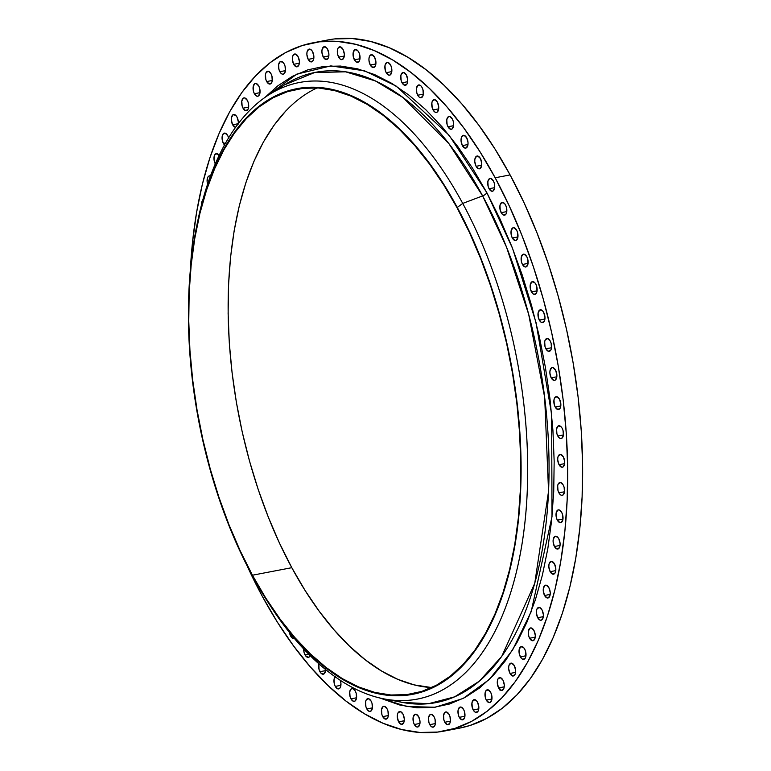 <?xml version="1.0" encoding="UTF-8"?>
<svg xmlns="http://www.w3.org/2000/svg" width="771" height="771" viewBox="0 0 771 771"><rect width="100%" height="100%" fill="white"/><g stroke="black" fill="none" stroke-linecap="round" stroke-linejoin="round"><path stroke-width="1.16" d="M429.775 724.644A6.505 3.354 79.2 0 1 428.474 718.196A6.505 3.354 79.2 0 1 430.719 714.37A6.505 3.354 79.2 0 1 434.102 716.876L431.519 714.399L430.208 714.544L428.56 717.522L428.878 722.398L430.999 726.311L432.367 727.13L434.709 725.877L435.326 723.998L434.998 719.131L434.102 716.876A6.505 3.354 79.2 0 1 435.413 723.333A6.505 3.354 79.2 0 1 433.157 727.159A6.505 3.354 79.2 0 1 429.775 724.644L435.384 723.574L429.775 724.644M414.345 724.509A6.505 3.354 79.2 0 1 413.044 718.052A6.505 3.354 79.2 0 1 415.29 714.225A6.505 3.354 79.2 0 1 418.672 716.731L416.089 714.254L414.788 714.409L413.131 717.377L413.449 722.254L414.345 724.509L416.938 726.986L418.239 726.831L419.896 723.863L420.002 721.492L418.672 716.731A6.505 3.354 79.2 0 1 419.983 723.188A6.505 3.354 79.2 0 1 417.737 727.014A6.505 3.354 79.2 0 1 414.345 724.509L419.954 723.439L414.345 724.509M398.626 721.829A6.505 3.354 79.2 0 1 397.325 715.372A6.505 3.354 79.2 0 1 399.571 711.546A6.505 3.354 79.2 0 1 402.954 714.052L400.371 711.575L398.029 712.818L397.412 714.698L397.306 717.069L398.626 721.829L401.219 724.306L403.561 723.053L404.177 721.174L404.283 718.813L402.954 714.052A6.505 3.354 79.2 0 1 404.264 720.509A6.505 3.354 79.2 0 1 402.019 724.335A6.505 3.354 79.2 0 1 398.626 721.829L404.235 720.75L398.626 721.829M382.744 716.625A6.505 3.354 79.2 0 1 381.433 710.168A6.505 3.354 79.2 0 1 383.688 706.342A6.505 3.354 79.2 0 1 387.071 708.848L384.478 706.371L383.177 706.525L381.52 709.503L381.847 714.37L382.744 716.625L385.336 719.102L387.678 717.859L388.295 715.98L387.967 711.103L387.071 708.848A6.505 3.354 79.2 0 1 388.382 715.305A6.505 3.354 79.2 0 1 386.126 719.131A6.505 3.354 79.2 0 1 382.744 716.625L388.353 715.555L382.744 716.625M366.813 708.944A6.505 3.354 79.2 0 1 365.502 702.487A6.505 3.354 79.2 0 1 367.757 698.661A6.505 3.354 79.2 0 1 371.14 701.176L368.548 698.69L366.206 699.943L365.589 701.822L365.917 706.689L366.813 708.944L369.396 711.421L370.706 711.276L372.354 708.298L372.036 703.422L371.14 701.176A6.505 3.354 79.2 0 1 372.441 707.624A6.505 3.354 79.2 0 1 370.196 711.45A6.505 3.354 79.2 0 1 366.813 708.944L372.422 707.874L366.813 708.944M350.95 698.844A6.505 3.354 79.2 0 1 349.649 692.387A6.505 3.354 79.2 0 1 351.894 688.561A6.505 3.354 79.2 0 1 355.277 691.067L352.694 688.59L351.383 688.744L349.735 691.722L350.053 696.589L350.95 698.844L353.542 701.321L354.843 701.167L356.501 698.198L356.173 693.322L355.277 691.067A6.505 3.354 79.2 0 1 356.587 697.524A6.505 3.354 79.2 0 1 354.342 701.35A6.505 3.354 79.2 0 1 350.95 698.844L356.559 697.774L350.95 698.844M335.722 676.302L334.065 679.27L334.392 684.147L335.289 686.402L340.898 685.323L335.289 686.402A6.505 3.354 79.2 0 1 335.125 676.774M325.613 669.527A6.505 3.354 79.2 0 1 323.319 674.211A6.505 3.354 79.2 0 1 319.936 671.705L325.545 670.625L319.936 671.705A6.505 3.354 79.2 0 1 318.886 663.802L319.04 669.45L321.16 673.362L323.83 674.027L325.487 671.059L325.584 668.688M305.017 654.868A6.505 3.354 79.2 0 1 303.678 648.931L304.121 652.613L306.241 656.535L308.901 657.2L310.173 655.62A6.505 3.354 79.2 0 1 308.4 657.374A6.505 3.354 79.2 0 1 305.017 654.868L308.718 654.165L305.017 654.868M294.358 638.436A6.505 3.354 79.2 0 1 294.021 638.533A6.505 3.354 79.2 0 1 290.638 636.027L292.122 635.747L290.638 636.027A6.505 3.354 79.2 0 1 289.453 632.442L291.862 637.684L294.532 638.359M201.501 204.807A6.505 3.354 79.2 0 1 202.696 200.296M207.601 184.115A6.505 3.354 79.2 0 1 209.375 175.865A6.505 3.354 79.2 0 1 210.464 175.99L208.864 176.048L207.833 177.147L207.11 181.397L207.601 184.115M215.292 163.886A6.505 3.354 79.2 0 1 214.001 157.448A6.505 3.354 79.2 0 1 216.246 153.631A6.505 3.354 79.2 0 1 219.157 155.366M224.506 144.958A6.505 3.354 79.2 0 1 223.397 143.406L225.604 142.982L223.397 143.406A6.505 3.354 79.2 0 1 222.096 136.949A6.505 3.354 79.2 0 1 224.342 133.123A6.505 3.354 79.2 0 1 227.724 135.638L225.142 133.152L222.8 134.405L222.077 138.655L222.501 141.151L224.621 145.064M232.659 124.777A6.505 3.354 79.2 0 1 231.358 118.329A6.505 3.354 79.2 0 1 233.603 114.503A6.505 3.354 79.2 0 1 236.986 117.009L235.772 115.351L233.102 114.677L231.445 117.655L231.339 120.025L232.659 124.777L235.569 127.311A6.505 3.354 79.2 0 1 232.659 124.777L238.229 123.717L232.659 124.777M243.019 108.181A6.505 3.354 79.2 0 1 241.709 101.724A6.505 3.354 79.2 0 1 243.964 97.898A6.505 3.354 79.2 0 1 247.346 100.403L244.754 97.927L243.453 98.081L241.795 101.059L242.123 105.926L243.019 108.181L245.612 110.658L247.954 109.415L248.57 107.535L248.243 102.659L247.346 100.403A6.505 3.354 79.2 0 1 248.657 106.861A6.505 3.354 79.2 0 1 246.402 110.687A6.505 3.354 79.2 0 1 243.019 108.181L248.628 107.111L243.019 108.181M254.391 93.734A6.505 3.354 79.2 0 1 253.09 87.277A6.505 3.354 79.2 0 1 255.336 83.451A6.505 3.354 79.2 0 1 258.719 85.957L256.126 83.48L254.825 83.634L253.177 86.603L253.495 91.479L254.391 93.734L256.984 96.211L258.285 96.057L259.943 93.089L259.615 88.212L258.719 85.957A6.505 3.354 79.2 0 1 260.029 92.414A6.505 3.354 79.2 0 1 257.774 96.24A6.505 3.354 79.2 0 1 254.391 93.734L260 92.655L254.391 93.734M266.699 81.543A6.505 3.354 79.2 0 1 265.388 75.086A6.505 3.354 79.2 0 1 267.633 71.26A6.505 3.354 79.2 0 1 271.026 73.765L268.433 71.289L266.091 72.541L265.475 74.421L265.802 79.288L266.699 81.543L269.281 84.02L271.623 82.776L272.24 80.897L271.922 76.021L271.026 73.765A6.505 3.354 79.2 0 1 272.327 80.223A6.505 3.354 79.2 0 1 270.081 84.049A6.505 3.354 79.2 0 1 266.699 81.543L272.308 80.473L266.699 81.543M279.834 71.703A6.505 3.354 79.2 0 1 278.524 65.256A6.505 3.354 79.2 0 1 280.779 61.429A6.505 3.354 79.2 0 1 284.162 63.935L282.938 62.278L280.268 61.603L278.61 64.581L278.938 69.457L281.058 73.37L282.427 74.189L283.728 74.035L285.386 71.057L285.058 66.19L284.162 63.935A6.505 3.354 79.2 0 1 285.472 70.392A6.505 3.354 79.2 0 1 283.217 74.218A6.505 3.354 79.2 0 1 279.834 71.703L285.443 70.633L279.834 71.703M293.703 64.301A6.505 3.354 79.2 0 1 292.402 57.844A6.505 3.354 79.2 0 1 294.647 54.018A6.505 3.354 79.2 0 1 298.04 56.524L295.447 54.047L293.105 55.3L292.488 57.179L292.382 59.54L293.703 64.301L296.295 66.778L298.637 65.535L299.254 63.656L299.36 61.285L298.04 56.524A6.505 3.354 79.2 0 1 299.341 62.981A6.505 3.354 79.2 0 1 297.095 66.807A6.505 3.354 79.2 0 1 293.703 64.301L299.312 63.232L293.703 64.301M308.207 59.377A6.505 3.354 79.2 0 1 306.906 52.92A6.505 3.354 79.2 0 1 309.152 49.103A6.505 3.354 79.2 0 1 312.544 51.609L311.32 49.942L308.651 49.277L306.993 52.255L306.887 54.625L308.207 59.377L310.8 61.863L313.142 60.61L313.758 58.731L313.864 56.36L312.544 51.609A6.505 3.354 79.2 0 1 313.845 58.066A6.505 3.354 79.2 0 1 311.6 61.892A6.505 3.354 79.2 0 1 308.207 59.377L313.816 58.307L308.207 59.377M323.232 56.977A6.505 3.354 79.2 0 1 321.931 50.52A6.505 3.354 79.2 0 1 324.177 46.703A6.505 3.354 79.2 0 1 327.559 49.209L326.345 47.542L323.675 46.877L322.018 49.855L321.912 52.226L323.232 56.977L325.825 59.463L328.167 58.21L328.783 56.331L328.889 53.96L327.559 49.209A6.505 3.354 79.2 0 1 328.87 55.666A6.505 3.354 79.2 0 1 326.625 59.492A6.505 3.354 79.2 0 1 323.232 56.977L328.841 55.907L323.232 56.977M338.662 57.121A6.505 3.354 79.2 0 1 337.361 50.664A6.505 3.354 79.2 0 1 339.606 46.838A6.505 3.354 79.2 0 1 342.989 49.354L340.406 46.867L338.064 48.12L337.447 49.999L337.765 54.866L339.886 58.789L341.254 59.598L342.555 59.454L344.213 56.476L344.319 54.105L342.989 49.354A6.505 3.354 79.2 0 1 344.3 55.811A6.505 3.354 79.2 0 1 342.054 59.627A6.505 3.354 79.2 0 1 338.662 57.121L344.271 56.052L338.662 57.121M354.381 59.801A6.505 3.354 79.2 0 1 353.079 53.344A6.505 3.354 79.2 0 1 355.325 49.527A6.505 3.354 79.2 0 1 358.708 52.033L357.484 50.366L354.814 49.701L353.166 52.679L353.484 57.546L355.604 61.468L356.973 62.287L359.315 61.034L359.932 59.155L359.604 54.288L358.708 52.033A6.505 3.354 79.2 0 1 360.018 58.49A6.505 3.354 79.2 0 1 357.763 62.316A6.505 3.354 79.2 0 1 354.381 59.801L359.99 58.731L354.381 59.801M370.263 65.005A6.505 3.354 79.2 0 1 368.962 58.548A6.505 3.354 79.2 0 1 371.208 54.722A6.505 3.354 79.2 0 1 374.6 57.227L372.007 54.751L369.666 56.004L369.049 57.883L368.943 60.244L370.263 65.005L372.856 67.482L375.198 66.239L375.814 64.359L375.92 61.988L374.6 57.227A6.505 3.354 79.2 0 1 375.901 63.685A6.505 3.354 79.2 0 1 373.656 67.511A6.505 3.354 79.2 0 1 370.263 65.005L375.872 63.935L370.263 65.005M386.204 72.686A6.505 3.354 79.2 0 1 384.893 66.229A6.505 3.354 79.2 0 1 387.138 62.403A6.505 3.354 79.2 0 1 390.531 64.909L387.938 62.432L386.637 62.586L384.98 65.554L385.307 70.431L386.204 72.686L388.786 75.163L390.087 75.009L391.745 72.04L391.427 67.164L390.531 64.909A6.505 3.354 79.2 0 1 391.832 71.366A6.505 3.354 79.2 0 1 389.586 75.192A6.505 3.354 79.2 0 1 386.204 72.686L391.813 71.616L386.204 72.686M402.057 82.786A6.505 3.354 79.2 0 1 400.756 76.329A6.505 3.354 79.2 0 1 403.002 72.503A6.505 3.354 79.2 0 1 406.384 75.009L403.802 72.532L401.46 73.785L400.843 75.664L401.161 80.531L402.057 82.786L404.65 85.263L406.992 84.02L407.608 82.14L407.714 79.77L406.384 75.009A6.505 3.354 79.2 0 1 407.695 81.466A6.505 3.354 79.2 0 1 405.45 85.292A6.505 3.354 79.2 0 1 402.057 82.786L407.666 81.716L402.057 82.786M417.728 95.228A6.505 3.354 79.2 0 1 416.417 88.771A6.505 3.354 79.2 0 1 418.663 84.955A6.505 3.354 79.2 0 1 422.055 87.46L420.831 85.793L418.161 85.128L416.504 88.106L416.832 92.983L418.952 96.895L420.311 97.715L422.653 96.462L423.269 94.582L422.951 89.715L422.055 87.46A6.505 3.354 79.2 0 1 423.356 93.917A6.505 3.354 79.2 0 1 421.111 97.744A6.505 3.354 79.2 0 1 417.728 95.228L423.337 94.158L417.728 95.228M433.08 109.925A6.505 3.354 79.2 0 1 431.77 103.468A6.505 3.354 79.2 0 1 434.015 99.642A6.505 3.354 79.2 0 1 437.408 102.157L434.815 99.671L432.473 100.924L431.856 102.803L432.184 107.67L434.295 111.593L435.663 112.402L436.964 112.258L438.622 109.28L438.728 106.909L437.408 102.157A6.505 3.354 79.2 0 1 438.709 108.615A6.505 3.354 79.2 0 1 436.463 112.431A6.505 3.354 79.2 0 1 433.08 109.925L438.689 108.856L433.08 109.925M447.999 126.762A6.505 3.354 79.2 0 1 446.688 120.305A6.505 3.354 79.2 0 1 448.944 116.479A6.505 3.354 79.2 0 1 452.326 118.985L449.734 116.508L448.433 116.662L446.775 119.63L447.103 124.507L447.999 126.762L450.582 129.239L451.893 129.085L453.541 126.116L453.223 121.24L452.326 118.985A6.505 3.354 79.2 0 1 453.627 125.442A6.505 3.354 79.2 0 1 451.382 129.268A6.505 3.354 79.2 0 1 447.999 126.762L453.608 125.692L447.999 126.762M462.369 145.603A6.505 3.354 79.2 0 1 461.068 139.146A6.505 3.354 79.2 0 1 463.313 135.32A6.505 3.354 79.2 0 1 466.706 137.826L464.113 135.349L461.771 136.602L461.154 138.481L461.048 140.842L462.369 145.603L464.961 148.08L466.262 147.926L467.92 144.958L468.026 142.587L466.706 137.826A6.505 3.354 79.2 0 1 468.007 144.283A6.505 3.354 79.2 0 1 465.761 148.109A6.505 3.354 79.2 0 1 462.369 145.603L467.978 144.534L462.369 145.603M476.092 166.314A6.505 3.354 79.2 0 1 474.791 159.857A6.505 3.354 79.2 0 1 477.037 156.031A6.505 3.354 79.2 0 1 480.429 158.537L477.837 156.06L476.536 156.214L474.878 159.183L474.772 161.553L476.092 166.314L478.685 168.791L479.986 168.637L481.644 165.669L481.75 163.298L480.429 158.537A6.505 3.354 79.2 0 1 481.73 164.994A6.505 3.354 79.2 0 1 479.485 168.82A6.505 3.354 79.2 0 1 476.092 166.314L481.702 165.235L476.092 166.314M489.065 188.731A6.505 3.354 79.2 0 1 487.754 182.274A6.505 3.354 79.2 0 1 489.999 178.448A6.505 3.354 79.2 0 1 493.392 180.954L490.799 178.477L489.498 178.631L487.841 181.599L488.168 186.476L489.065 188.731L491.647 191.208L492.948 191.054L494.606 188.085L494.288 183.209L493.392 180.954A6.505 3.354 79.2 0 1 494.693 187.411A6.505 3.354 79.2 0 1 492.447 191.237A6.505 3.354 79.2 0 1 489.065 188.731L494.674 187.652L489.065 188.731M501.169 212.68A6.505 3.354 79.2 0 1 499.859 206.223A6.505 3.354 79.2 0 1 502.114 202.407A6.505 3.354 79.2 0 1 505.497 204.913L504.273 203.245L501.603 202.58L499.945 205.558L500.273 210.435L502.393 214.348L503.762 215.167L506.104 213.914L506.72 212.035L506.393 207.168L505.497 204.913A6.505 3.354 79.2 0 1 506.807 211.37A6.505 3.354 79.2 0 1 504.552 215.196A6.505 3.354 79.2 0 1 501.169 212.68L506.778 211.611L501.169 212.68M512.33 237.998A6.505 3.354 79.2 0 1 511.019 231.541A6.505 3.354 79.2 0 1 513.274 227.715A6.505 3.354 79.2 0 1 516.657 230.221L514.064 227.744L512.763 227.898L511.106 230.866L511.433 235.743L512.33 237.998L514.922 240.475L516.223 240.321L517.881 237.352L517.553 232.476L516.657 230.221A6.505 3.354 79.2 0 1 517.967 236.678A6.505 3.354 79.2 0 1 515.712 240.504A307.725 158.489 -100.8 0 0 515.693 240.504A6.505 3.354 79.2 0 1 512.33 237.998L517.939 236.919L512.33 237.998M522.459 264.472A6.505 3.354 79.2 0 1 521.148 258.015A6.505 3.354 79.2 0 1 523.393 254.189A6.505 3.354 79.2 0 1 526.786 256.695L524.193 254.218L522.892 254.372L521.235 257.341L521.562 262.217L522.459 264.472L525.041 266.949L526.342 266.795L528 263.827L527.682 258.95L526.786 256.695A6.505 3.354 79.2 0 1 528.087 263.152A6.505 3.354 79.2 0 1 525.841 266.978A6.505 3.354 79.2 0 1 522.459 264.472L528.068 263.393L522.459 264.472M531.47 291.901A6.505 3.354 79.2 0 1 530.169 285.443A6.505 3.354 79.2 0 1 532.414 281.627A6.505 3.354 79.2 0 1 535.797 284.133L534.573 282.465L531.903 281.8L530.255 284.778L530.573 289.655L532.694 293.568L534.062 294.387L536.404 293.134L537.021 291.255L536.693 286.388L535.797 284.133A6.505 3.354 79.2 0 1 537.108 290.59A6.505 3.354 79.2 0 1 534.852 294.416A6.505 3.354 79.2 0 1 531.47 291.901L537.079 290.831L531.47 291.901M539.305 320.09A6.505 3.354 79.2 0 1 538.004 313.633A6.505 3.354 79.2 0 1 540.249 309.817A6.505 3.354 79.2 0 1 543.632 312.322L542.408 310.655L539.748 309.99L538.091 312.968L538.409 317.835L540.529 321.758L541.897 322.577L544.239 321.324L544.856 319.445L544.962 317.074L543.632 312.322A6.505 3.354 79.2 0 1 544.943 318.78A6.505 3.354 79.2 0 1 542.697 322.596A6.505 3.354 79.2 0 1 539.305 320.09L544.914 319.021L539.305 320.09M545.907 348.82A6.505 3.354 79.2 0 1 544.596 342.363A6.505 3.354 79.2 0 1 546.841 338.536A6.505 3.354 79.2 0 1 550.234 341.042L547.641 338.565L545.299 339.818L544.683 341.698L545.01 346.565L545.907 348.82L548.489 351.297L550.831 350.053L551.448 348.174L551.13 343.297L550.234 341.042A6.505 3.354 79.2 0 1 551.535 347.499A6.505 3.354 79.2 0 1 549.289 351.325A6.505 3.354 79.2 0 1 545.907 348.82L551.516 347.75L545.907 348.82M551.207 377.867A6.505 3.354 79.2 0 1 549.906 371.41A6.505 3.354 79.2 0 1 552.152 367.584A6.505 3.354 79.2 0 1 555.544 370.09L552.952 367.613L551.65 367.767L549.993 370.735L549.887 373.106L551.207 377.867L553.8 380.344L555.101 380.19L556.758 377.221L556.864 374.851L555.544 370.09A6.505 3.354 79.2 0 1 556.845 376.547A6.505 3.354 79.2 0 1 554.6 380.373A6.505 3.354 79.2 0 1 551.207 377.867L556.816 376.797L551.207 377.867M555.187 407.011A6.505 3.354 79.2 0 1 553.886 400.554A6.505 3.354 79.2 0 1 556.132 396.728A6.505 3.354 79.2 0 1 559.515 399.233L556.932 396.757L554.59 398.009L553.973 399.889L554.291 404.756L555.187 407.011L557.78 409.488L560.122 408.245L560.739 406.365L560.845 403.994L559.515 399.233A6.505 3.354 79.2 0 1 560.825 405.691A6.505 3.354 79.2 0 1 558.58 409.517A6.505 3.354 79.2 0 1 555.187 407.011L560.796 405.941L555.187 407.011M557.809 436.029A6.505 3.354 79.2 0 1 556.498 429.572A6.505 3.354 79.2 0 1 558.753 425.756A6.505 3.354 79.2 0 1 562.136 428.262L560.912 426.594L558.243 425.929L556.585 428.907L556.913 433.774L559.033 437.697L560.401 438.516L561.702 438.362L563.36 435.384L563.032 430.517L562.136 428.262A6.505 3.354 79.2 0 1 563.447 434.719A6.505 3.354 79.2 0 1 561.192 438.535A6.505 3.354 79.2 0 1 557.809 436.029L563.418 434.96L557.809 436.029M559.042 464.711A6.505 3.354 79.2 0 1 557.741 458.253A6.505 3.354 79.2 0 1 559.987 454.427A6.505 3.354 79.2 0 1 563.37 456.933L560.787 454.456L558.445 455.709L557.828 457.589L557.722 459.95L559.042 464.711L561.635 467.187L562.936 467.033L564.594 464.065L564.7 461.694L563.37 456.933A6.505 3.354 79.2 0 1 564.68 463.39A6.505 3.354 79.2 0 1 562.435 467.216A6.505 3.354 79.2 0 1 559.042 464.711L564.651 463.641L559.042 464.711M558.898 492.823A6.505 3.354 79.2 0 1 557.587 486.366A6.505 3.354 79.2 0 1 559.833 482.54A6.505 3.354 79.2 0 1 563.225 485.055L560.633 482.569L558.291 483.822L557.674 485.701L558.002 490.568L560.122 494.49L561.481 495.3L562.782 495.155L564.439 492.177L564.121 487.301L563.225 485.055A6.505 3.354 79.2 0 1 564.526 491.512A6.505 3.354 79.2 0 1 562.281 495.329A6.505 3.354 79.2 0 1 558.898 492.823L564.507 491.753L558.898 492.823M557.356 520.165A6.505 3.354 79.2 0 1 556.045 513.708A6.505 3.354 79.2 0 1 558.3 509.882A6.505 3.354 79.2 0 1 561.683 512.387L559.091 509.91L557.79 510.065L556.132 513.033L556.46 517.91L557.356 520.165L559.948 522.642L561.249 522.487L562.907 519.519L562.579 514.643L561.683 512.387A6.505 3.354 79.2 0 1 562.994 518.844A6.505 3.354 79.2 0 1 560.739 522.671A6.505 3.354 79.2 0 1 557.356 520.165L562.965 519.095L557.356 520.165M554.436 546.514A6.505 3.354 79.2 0 1 553.135 540.057A6.505 3.354 79.2 0 1 555.38 536.24A6.505 3.354 79.2 0 1 558.773 538.746L557.549 537.079L554.879 536.414L553.221 539.392L553.115 541.762L554.436 546.514L557.028 549L559.37 547.747L559.987 545.868L560.093 543.497L558.773 538.746A6.505 3.354 79.2 0 1 560.074 545.203A6.505 3.354 79.2 0 1 557.828 549.029A6.505 3.354 79.2 0 1 554.436 546.514L560.054 545.444L554.436 546.514M550.166 571.687A6.505 3.354 79.2 0 1 548.865 565.23A6.505 3.354 79.2 0 1 551.111 561.404A6.505 3.354 79.2 0 1 554.503 563.909L551.911 561.433L549.569 562.685L548.952 564.565L548.846 566.936L550.166 571.687L552.759 574.164L555.101 572.92L555.718 571.041L555.824 568.67L554.503 563.909A6.505 3.354 79.2 0 1 555.804 570.367A6.505 3.354 79.2 0 1 553.559 574.193A6.505 3.354 79.2 0 1 550.166 571.687L555.775 570.617L550.166 571.687M544.577 595.482A6.505 3.354 79.2 0 1 543.276 589.025A6.505 3.354 79.2 0 1 545.521 585.199A6.505 3.354 79.2 0 1 548.904 587.704L546.321 585.228L545.02 585.382L543.362 588.35L543.256 590.721L544.577 595.482L547.169 597.959L548.47 597.804L550.128 594.836L550.234 592.465L548.904 587.704A6.505 3.354 79.2 0 1 550.215 594.162A6.505 3.354 79.2 0 1 547.969 597.988A6.505 3.354 79.2 0 1 544.577 595.482L550.186 594.412L544.577 595.482M537.705 617.716A6.505 3.354 79.2 0 1 536.404 611.258A6.505 3.354 79.2 0 1 538.65 607.432A6.505 3.354 79.2 0 1 542.042 609.938L539.449 607.461L537.108 608.714L536.491 610.593L536.385 612.955L537.705 617.716L540.298 620.192L541.599 620.038L543.256 617.07L543.362 614.699L542.042 609.938A6.505 3.354 79.2 0 1 543.343 616.395A6.505 3.354 79.2 0 1 541.097 620.221A6.505 3.354 79.2 0 1 537.705 617.716L543.314 616.646L537.705 617.716M444.8 722.254A6.505 3.354 79.2 0 1 443.489 715.796A6.505 3.354 79.2 0 1 445.744 711.97A6.505 3.354 79.2 0 1 449.127 714.476L446.534 711.999L445.233 712.153L443.576 715.122L443.903 719.998L444.8 722.254L447.392 724.73L449.734 723.477L450.351 721.598L450.023 716.731L449.127 714.476A6.505 3.354 79.2 0 1 450.437 720.933A6.505 3.354 79.2 0 1 448.182 724.759A6.505 3.354 79.2 0 1 444.8 722.254L450.409 721.174L444.8 722.254M459.304 717.329A6.505 3.354 79.2 0 1 457.993 710.872A6.505 3.354 79.2 0 1 460.248 707.046A6.505 3.354 79.2 0 1 463.631 709.551L461.039 707.074L459.738 707.229L458.08 710.207L458.408 715.074L459.304 717.329L461.896 719.806L464.238 718.562L464.855 716.683L464.527 711.806L463.631 709.551A6.505 3.354 79.2 0 1 464.942 716.008A6.505 3.354 79.2 0 1 462.687 719.835A6.505 3.354 79.2 0 1 459.304 717.329L464.913 716.259L459.304 717.329M473.182 709.918A6.505 3.354 79.2 0 1 471.871 703.47A6.505 3.354 79.2 0 1 474.117 699.644A6.505 3.354 79.2 0 1 477.509 702.15L476.285 700.482L473.616 699.817L471.958 702.795L472.286 707.672L474.396 711.585L475.765 712.404L478.107 711.151L478.724 709.272L478.83 706.901L477.509 702.15A6.505 3.354 79.2 0 1 478.81 708.607A6.505 3.354 79.2 0 1 476.565 712.433A6.505 3.354 79.2 0 1 473.182 709.918L478.791 708.848L473.182 709.918M486.318 700.087A6.505 3.354 79.2 0 1 485.007 693.63A6.505 3.354 79.2 0 1 487.262 689.804A6.505 3.354 79.2 0 1 490.645 692.31L488.053 689.833L485.711 691.086L485.094 692.965L485.422 697.832L486.318 700.087L488.91 702.564L490.211 702.41L491.869 699.442L491.541 694.565L490.645 692.31A6.505 3.354 79.2 0 1 491.956 698.767A6.505 3.354 79.2 0 1 489.701 702.593A6.505 3.354 79.2 0 1 486.318 700.087L491.927 699.018L486.318 700.087M498.615 687.896A6.505 3.354 79.2 0 1 497.314 681.439A6.505 3.354 79.2 0 1 499.56 677.622A6.505 3.354 79.2 0 1 502.952 680.128L500.36 677.642L498.018 678.894L497.401 680.774L497.295 683.145L498.615 687.896L501.208 690.382L503.55 689.129L504.167 687.25L504.273 684.879L502.952 680.128A6.505 3.354 79.2 0 1 504.253 686.585A6.505 3.354 79.2 0 1 502.008 690.402A6.505 3.354 79.2 0 1 498.615 687.896L504.224 686.826L498.615 687.896M509.988 673.449A6.505 3.354 79.2 0 1 508.687 666.992A6.505 3.354 79.2 0 1 510.932 663.166A6.505 3.354 79.2 0 1 514.324 665.672L511.732 663.195L509.39 664.448L508.773 666.327L508.667 668.688L509.988 673.449L512.58 675.926L514.922 674.683L515.539 672.804L515.645 670.433L514.324 665.672A6.505 3.354 79.2 0 1 515.626 672.129A6.505 3.354 79.2 0 1 513.38 675.955A6.505 3.354 79.2 0 1 509.988 673.449L515.597 672.379L509.988 673.449M529.61 638.224A6.505 3.354 79.2 0 1 528.308 631.767A6.505 3.354 79.2 0 1 530.554 627.941A6.505 3.354 79.2 0 1 533.937 630.447L531.354 627.97L530.053 628.124L528.395 631.092L528.713 635.969L529.61 638.224L532.202 640.701L533.503 640.547L535.161 637.578L535.267 635.208L533.937 630.447A6.505 3.354 79.2 0 1 535.247 636.904A6.505 3.354 79.2 0 1 533.002 640.73A6.505 3.354 79.2 0 1 529.61 638.224L535.219 637.154L529.61 638.224M520.348 656.844A6.505 3.354 79.2 0 1 519.047 650.396A6.505 3.354 79.2 0 1 521.292 646.57A6.505 3.354 79.2 0 1 524.675 649.076L523.451 647.409L520.782 646.744L519.134 649.722L519.452 654.598L521.572 658.511L522.94 659.33L525.282 658.077L525.899 656.198L525.571 651.331L524.675 649.076A6.505 3.354 79.2 0 1 525.986 655.533A6.505 3.354 79.2 0 1 523.731 659.359A6.505 3.354 79.2 0 1 520.348 656.844L525.957 655.774L520.348 656.844M393.268 700.222L402.443 702.42A320.842 165.245 -100.8 0 0 543.459 542.688A320.842 165.245 -100.8 0 0 482.636 195.901A4.732 2.13 151.6 0 0 486.848 192.702L512.58 248.426L536.028 322.509L551.65 414.48L552.017 516.56L531.152 611.75L512.532 650.117L489.421 679.396L463.13 698.459L435.172 707.229L406.982 706.573L379.775 697.977L399.937 705.07L416.909 707.797L433.524 707.441L449.599 703.99L465 697.485L479.562 687.992L493.161 675.598L505.651 660.429L516.927 642.619L526.863 622.351L535.373 599.819L542.37 575.224L547.795 548.827L551.593 520.868L553.723 491.619L554.166 461.366L552.923 430.391L550.002 398.993L545.425 367.488L539.247 336.166L531.518 305.335L522.324 275.286L511.742 246.315L499.878 218.694L486.848 192.702L472.777 168.57L457.801 146.548L442.062 126.839L425.708 109.636L408.909 95.103L391.813 83.374L374.59 74.575L357.407 68.783L340.425 66.055L323.82 66.422L307.735 69.872L292.344 76.368L277.772 85.86L265.002 97.387L296.777 74.151L330.807 65.892L364.587 70.836L396.217 86.111L449.011 135.147L486.848 192.702A4.732 2.13 -28.4 0 1 482.636 195.901L448.982 143.772L402.982 97.541L375.438 80.965L345.62 71.828L314.722 72.503L284.432 84.906L268.828 94.833A313.884 161.659 79.2 0 1 462.725 203.419L457.27 207.428A308.313 158.797 79.2 0 1 491.667 622.37A308.313 158.797 79.2 0 1 268.616 603.182A308.313 158.797 79.2 0 1 252.233 575.571L252.233 575.571A308.313 158.797 79.2 0 1 196.624 226.491A308.313 158.797 79.2 0 1 457.27 207.428L462.725 203.419A313.884 161.659 79.2 0 1 522.237 542.678A313.884 161.659 79.2 0 1 384.276 698.94A313.884 161.659 79.2 0 1 269.638 604.753M252.435 575.214A307.725 158.489 79.2 0 1 190.688 270.014A307.725 158.489 79.2 0 1 296.989 89.243A307.725 158.489 79.2 0 1 457.078 207.784L443.768 184.963L429.601 164.136L414.711 145.488L399.243 129.22L383.351 115.467L367.179 104.384L350.892 96.057L334.643 90.583L318.587 88L302.878 88.347L287.66 91.604L273.098 97.753L259.326 106.735L246.46 118.455L234.644 132.805L223.985 149.651L214.589 168.82L206.541 190.138L199.911 213.394L194.784 238.364L191.189 264.81L189.174 292.479L188.76 321.093L189.936 350.391L192.702 380.084L197.029 409.893L202.869 439.518L210.175 468.681L218.877 497.102L228.881 524.502L240.109 550.619L252.435 575.214L265.744 598.036L279.912 618.862L294.801 637.511L310.26 653.779L326.152 667.532L342.324 678.615L358.611 686.942L374.87 692.416L390.926 694.999L406.635 694.652L421.843 691.394L436.405 685.246L450.187 676.263L463.043 664.544L474.859 650.194L485.518 633.348L494.924 614.179L502.971 592.86L509.592 569.605L514.729 544.634L518.314 518.189L520.329 490.52L520.753 461.906L519.577 432.608L516.811 402.915L512.484 373.106L506.643 343.48L499.329 314.317L490.635 285.896L480.622 258.497L469.404 232.37L457.078 207.784A307.725 158.489 79.2 0 1 518.825 512.985A307.725 158.489 79.2 0 1 412.514 693.755A307.725 158.489 79.2 0 1 252.435 575.214L291.795 567.687L252.435 575.214M317.132 87.913A307.725 158.489 -100.8 0 0 291.795 567.687A307.725 158.489 -100.8 0 0 431.731 687.568L414.229 684.899L397.971 679.415L381.684 671.098L365.521 660.005L349.62 646.262L334.161 629.984L319.271 611.345L305.104 590.509L291.795 567.687L279.468 543.102L268.25 516.975L258.237 489.575L249.534 461.154L242.229 431.991L236.389 402.366L232.061 372.566L229.295 342.873L228.12 313.575L228.534 284.952L230.558 257.292L234.143 230.837L239.28 205.876L245.901 182.611L253.948 161.303L263.345 142.124L274.004 125.287L285.819 110.937M268.616 603.182L270.66 606.324A313.884 161.659 -100.8 0 0 497.738 625.85A313.884 161.659 -100.8 0 0 462.725 203.419L482.636 195.901L462.725 203.419A313.884 161.659 -100.8 0 0 197.366 222.829L196.624 226.491M444.433 731.033L459.371 728.171A350.333 180.433 -100.8 0 0 580.399 522.381A350.333 180.433 -100.8 0 0 510.103 174.921L495.165 177.773A350.333 180.433 79.2 0 1 565.451 525.234A350.333 180.433 79.2 0 1 444.433 731.033A350.333 180.433 79.2 0 1 262.179 596.079A350.333 180.433 79.2 0 1 246.903 565.394L262.179 596.079L277.329 622.062L293.462 645.78L310.414 667.002L328.012 685.525L346.112 701.176L364.519 713.801L383.062 723.275L401.566 729.511L419.848 732.45L437.735 732.065L455.054 728.344L471.63 721.348L487.32 711.122L501.96 697.774L515.404 681.439L527.547 662.26L538.245 640.441L547.41 616.174L554.947 589.69L560.787 561.269L564.873 531.161L567.177 499.666L567.649 467.081L566.309 433.726L563.167 399.918L558.243 365.994L551.583 332.262L543.266 299.061L533.359 266.708L521.967 235.512L509.188 205.77L495.165 177.773L510.103 174.921A350.333 180.433 -100.8 0 0 327.858 39.967L312.91 42.829A350.333 180.433 79.2 0 1 495.165 177.773L480.005 151.8L463.882 128.082L446.929 106.861L429.322 88.328L411.232 72.676L392.815 60.061L374.272 50.578L355.768 44.342L337.486 41.403L319.608 41.798L302.29 45.508L285.704 52.515L270.023 62.73L255.384 76.078L241.93 92.414L229.797 111.593L219.099 133.422L209.934 157.689L202.387 184.163L196.547 212.594L192.461 242.701L190.379 269.628A350.333 180.433 79.2 0 1 312.91 42.829M335.289 686.402L337.871 688.879L339.182 688.725L340.213 687.626L340.936 683.376L340.348 680.34A6.505 3.354 79.2 0 1 338.671 688.908A6.505 3.354 79.2 0 1 335.289 686.402M203.274 199.843L201.617 202.821L201.52 205.182M219.629 156.147L217.036 153.66L214.704 154.913L213.981 159.163L215.302 163.915M228.621 137.884L227.724 135.638A6.505 3.354 79.2 0 1 228.611 137.855M238.21 124.131L238.316 121.76L236.986 117.009A6.505 3.354 79.2 0 1 238.278 123.649M384.276 698.94L402.443 702.42L428.56 703.692L454.62 696.849L479.446 681.101L501.776 656.333L534.746 583.319L548.557 491.291L544.673 397.422L528.665 314.279L506.518 247.115L482.636 195.901A320.842 165.245 -100.8 0 0 284.432 84.906M197 224.66A313.884 161.659 79.2 0 1 268.828 94.833M252.233 575.571L239.887 550.928L228.64 524.752L218.617 497.305L209.895 468.826L202.58 439.605L196.721 409.921L192.384 380.064L189.618 350.313L188.442 320.958L188.856 292.286L190.88 264.569L194.475 238.066L199.622 213.047L206.252 189.753L214.319 168.396L223.735 149.189L234.413 132.313L246.257 117.934L259.133 106.186L272.944 97.194L287.535 91.026L302.772 87.759L318.51 87.412L334.604 90.005L350.882 95.488L367.208 103.825L383.409 114.937L399.33 128.709L414.827 145.015L429.746 163.693L443.942 184.568L457.27 207.428L469.626 232.071L480.863 258.237L490.896 285.694L499.608 314.173L506.933 343.394L512.782 373.077L517.119 402.934L519.895 432.685L521.071 462.041L520.647 490.713L518.632 518.43L515.028 544.924L509.891 569.942L503.261 593.246L495.194 614.603L485.769 633.81L475.09 650.685L463.255 665.065L450.37 676.813L436.569 685.805L421.978 691.972L406.731 695.24L390.993 695.577L374.908 692.994L358.621 687.51L342.305 679.164L326.104 668.062L310.173 654.28L294.686 637.983L279.767 619.306L265.571 598.431L252.233 575.571M459.179 728.21L470.002 725.492L486.578 718.485L502.268 708.27L516.907 694.922L530.352 678.586L542.485 659.407L553.192 637.578L562.358 613.311L569.894 586.837L575.735 558.406L579.821 528.299L582.115 496.803L582.597 464.229L581.257 430.873L578.105 397.065L573.181 363.141L566.531 329.41L558.214 296.209L548.306 263.855L536.915 232.649L524.135 202.918L510.103 174.921L494.953 148.938L478.83 125.22L461.877 103.998L444.269 85.475L426.17 69.824L407.763 57.199L389.22 47.725L370.716 41.489L352.434 38.55L334.556 38.935M512.869 676.215L513.38 675.444M500.013 690.286L500.292 689.081M402.443 702.42L393.345 700.232"/></g></svg>
